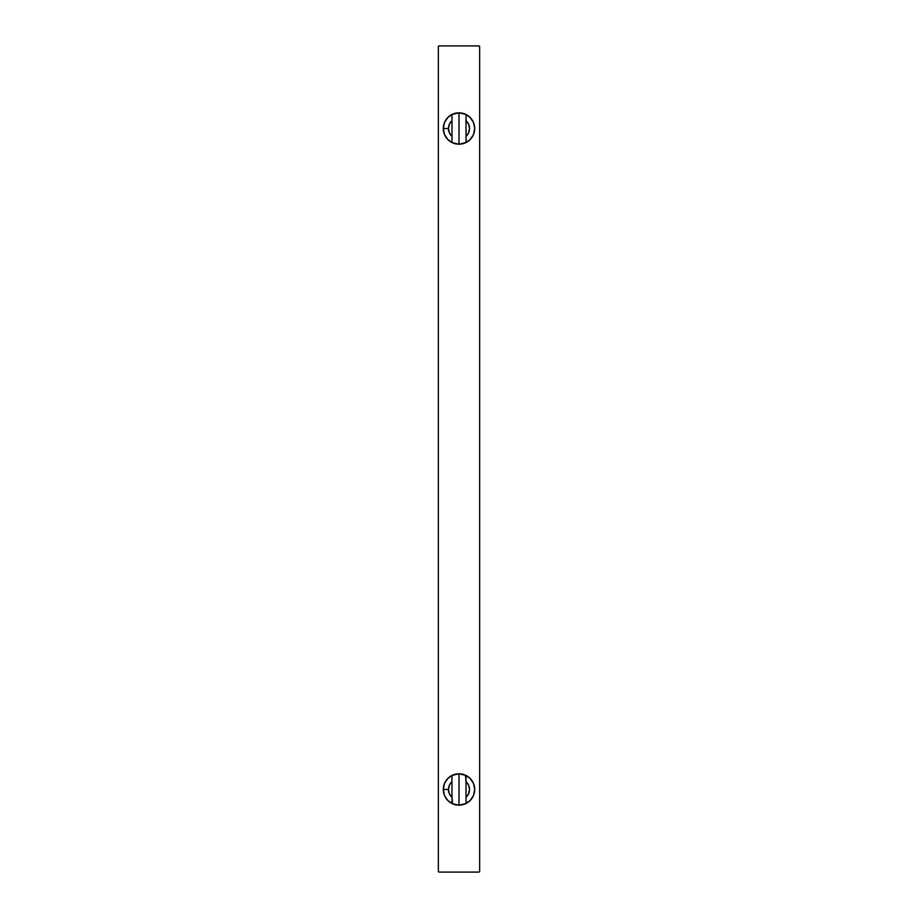 <?xml version="1.0" encoding="UTF-8"?>
<svg xmlns="http://www.w3.org/2000/svg" width="918" height="918" viewBox="0 0 918 918"><rect width="100%" height="100%" fill="white"/><g stroke="black" fill="none" stroke-linecap="round" stroke-linejoin="round"><path stroke-width="1.38" d="M453.113 143.07L451.977 142.554L451.977 136.357A10.523 10.523 0 0 1 448.477 128.52L443.302 128.52A15.698 15.698 0 0 0 451.977 142.554L451.977 120.683L449.395 124.228L448.477 128.52L449.395 132.812L451.977 136.357L451.977 114.486L459 112.822L466.023 114.486A15.698 15.698 0 0 1 474.698 128.52L473.504 122.507L470.096 117.424L465.013 114.016L459 112.822L452.987 114.016L447.904 117.424L444.496 122.507L443.302 128.52A15.698 15.698 -26.6 0 1 451.977 114.486L453.113 113.97M453.159 113.947L459 112.822L463.992 113.637A15.698 15.698 0 0 0 443.302 128.52L444.496 134.533L447.904 139.616L452.987 143.024L459 144.218L465.013 143.024L470.096 139.616L473.504 134.533L474.698 128.52A15.698 15.698 0 0 0 466.023 114.486L466.023 136.357L468.605 132.812L469.523 128.52L468.605 124.228L466.023 120.683L466.023 142.554L464.887 143.07M463.992 774.597A15.698 15.698 0 0 0 451.977 775.446L459 773.782L466.023 775.446A15.698 15.698 0 0 1 474.698 789.48A15.698 15.698 0 0 0 466.023 775.446L466.023 797.317L468.605 793.772L469.523 789.48L468.605 785.188L466.023 781.643L466.023 803.514L459 805.178L452.517 803.778L451.977 797.317A10.523 10.523 0 0 1 448.477 789.48L443.302 789.48A15.698 15.698 -26.6 0 1 451.977 775.446L459 773.782L465.483 775.182L466.023 781.643A10.523 10.523 138.1 0 1 466.023 797.317L466.023 803.514A15.698 15.698 0 0 0 474.698 789.48A15.698 15.698 153.4 0 1 466.023 803.514L459 805.178L459 773.782L459 805.178L454.008 804.363A15.698 15.698 0 0 0 466.023 803.514M454.008 804.363L451.977 803.514A15.698 15.698 0 0 1 443.302 789.48A15.698 15.698 0 0 0 451.977 803.514L451.977 781.643L449.395 785.188L448.477 789.48L449.395 793.772L451.977 797.317L451.977 775.446A15.698 15.698 0 0 0 443.302 789.48L448.477 789.48A10.523 10.523 0 0 1 451.977 781.643L451.977 775.446M439.171 872.1A0.826 0.826 0 0 1 438.345 871.274L438.345 46.726A0.826 0.826 0 0 1 439.171 45.9L478.829 45.9A0.826 0.826 0 0 1 479.655 46.726L479.655 871.274A0.826 0.826 0 0 1 478.829 872.1L439.171 872.1L438.345 871.274L438.345 46.726L439.171 45.9L478.829 45.9L479.655 46.726L479.655 871.274L478.829 872.1L439.171 872.1M474.698 789.48L473.504 783.467L470.096 778.384L465.013 774.976L459 773.782L452.987 774.976L447.904 778.384L444.496 783.467L443.302 789.48L444.496 795.493L447.904 800.576L452.987 803.984L459 805.178L465.013 803.984L470.096 800.576L473.504 795.493L474.698 789.48M464.887 113.97L466.023 114.486L466.023 120.683A10.523 10.523 138.1 0 1 466.023 136.357L466.023 142.554A15.698 15.698 0 0 0 474.698 128.52A15.698 15.698 153.4 0 1 466.023 142.554L459 144.218L451.977 142.554A15.698 15.698 0 0 1 443.302 128.52L448.477 128.52A10.523 10.523 0 0 1 451.977 120.683L451.977 114.486M459 112.822L459 144.218L459 112.822M463.992 113.637L464.852 113.947M464.841 143.093L459 144.218L454.008 143.403A15.698 15.698 0 0 0 466.023 142.554M454.008 143.403L453.148 143.093"/></g></svg>
